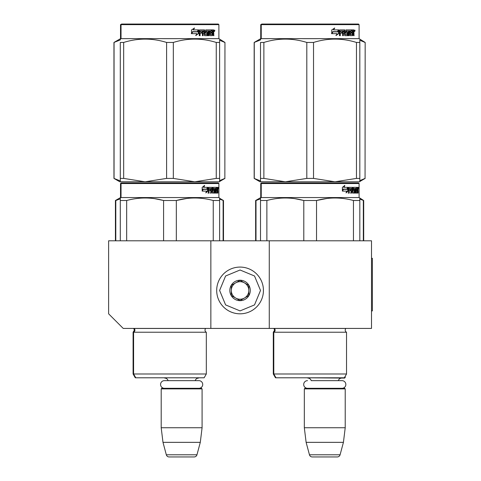 <?xml version="1.0" encoding="UTF-8"?>
<svg xmlns="http://www.w3.org/2000/svg" width="481" height="481" viewBox="0 0 481 481"><rect width="100%" height="100%" fill="white"/><g stroke="black" fill="none" stroke-linecap="round" stroke-linejoin="round"><path stroke-width="0.72" d="M210.852 328.421L210.852 240.795L108.616 240.795L108.616 313.816L123.22 328.421L269.27 328.421L269.27 240.795L371.506 240.795L371.506 328.421L269.27 328.421M210.852 240.795L269.27 240.795M201.798 377.789L161.484 377.789M168.079 380.651A3.505 3.505 122.1 0 0 164.7 378.084M195.202 380.651A3.505 3.505 -122.2 0 1 198.581 378.084M161.195 388.888L202.086 388.888L201.503 388.305L161.778 388.305L161.195 388.888L161.195 427.741L162.987 442.346L166.318 454.785A2.922 2.922 34.1 0 0 169.144 456.95L194.138 456.95A2.922 2.922 -34.1 0 0 196.963 454.785L166.318 454.785M202.086 388.888L202.086 427.741L161.195 427.741M202.086 427.741L200.294 442.346L162.987 442.346M200.294 442.346L196.963 454.785M194.138 456.95L169.144 456.95M345.22 376.268L345.22 377.495L344.51 377.495M345.22 377.495L344.637 378.084L304.617 377.789M342.021 388.305A3.824 3.824 0 0 0 345.845 384.481A3.824 3.824 0 0 0 342.021 380.651L311.207 380.651A3.505 3.505 122.1 0 0 307.828 378.084M342.021 380.651L338.335 380.651A3.505 3.505 -122.2 0 1 341.714 378.084M304.323 388.888L345.22 388.888L344.637 388.305L304.912 388.305L304.323 388.888L304.323 427.741L306.12 442.346L309.451 454.785A2.922 2.922 34.1 0 0 312.271 456.95L337.271 456.95A2.922 2.922 -34.1 0 0 340.091 454.785L309.451 454.785M345.22 388.888L345.22 427.741L304.323 427.741M345.22 427.741L343.428 442.346L306.12 442.346M343.428 442.346L340.091 454.785M337.271 456.95L312.271 456.95M240.061 313.816A23.371 23.371 0 0 0 263.432 290.452A23.371 23.371 0 0 0 240.061 267.081A23.371 23.371 0 0 0 216.69 290.452A23.371 23.371 0 0 0 240.061 313.816M240.061 310.9L254.521 304.906L260.51 290.452L254.521 275.992L240.061 270.003L225.601 275.992L219.613 290.452L225.601 304.906L240.061 310.9M240.061 300.673A10.221 10.221 0 0 0 250.288 290.452A10.221 10.221 0 0 0 240.061 280.225A10.221 10.221 0 0 0 229.84 290.452A10.221 10.221 0 0 0 240.061 300.673M240.061 300.571L248.827 295.508L248.827 285.389L240.061 280.333L231.301 285.389L231.301 295.508L240.061 300.571M235.678 282.858A8.76 8.76 0 0 1 244.444 282.858A8.76 8.76 0 0 0 231.301 290.452A8.76 8.76 0 0 0 244.444 298.04A8.76 8.76 0 0 0 244.444 282.858A8.76 8.76 0 0 1 248.827 290.452M244.444 298.04A8.76 8.76 0 0 1 231.301 290.452M307.521 388.305A3.824 3.824 0 0 1 303.697 384.481A3.824 3.824 0 0 1 307.521 380.651M198.887 388.305A3.824 3.824 0 0 0 202.717 384.481A3.824 3.824 0 0 0 198.887 380.651L164.394 380.651A3.824 3.824 0 0 0 160.564 384.481A3.824 3.824 0 0 0 164.394 388.305M206.325 373.99L133.592 373.99L135.78 377.789L204.13 377.789L206.325 373.99L206.325 332.221L133.592 332.221A2.339 2.339 0 0 0 134.217 328.469L134.175 328.421M206.325 332.221A2.339 2.339 0 0 1 205.694 328.469L205.736 328.421M169.955 182.954L121.615 182.954L121.032 183.538L218.885 183.538L218.302 182.954L130.098 182.954M121.615 182.954L218.302 182.954M213.774 182.954L126.142 182.954L213.774 182.954M219.613 240.795L219.613 197.98L218.885 197.559L218.885 183.538M218.885 197.559L121.032 197.559L121.032 183.538L120.527 183.538L120.527 197.559L115.416 200.511L115.416 240.795M207.972 191.047L205.814 192.911L206.535 191.107L202.357 191.107L203.156 189.322L207.227 189.322L207.972 187.337L207.972 191.047L207.515 191.047L207.515 188.558M206.036 192.364L207.515 191.047M204.221 185.498L203.445 187.337L203.848 187.337L204.635 185.498L202.17 187.368L202.17 191.107L203.066 189.117L202.669 189.117L202.17 190.254M203.066 189.117L207.149 189.117L207.822 187.337L203.848 187.337M206.704 189.117L207.371 187.337M215.686 191.835L217.075 192.009L217.123 187.337L217.869 187.337L217.965 187.788L217.965 189.412L217.821 190.085L217.25 190.085L217.388 190.753M217.388 189.412L217.25 190.085M217.821 190.085L217.707 190.753M217.965 193.091L217.965 190.753M215.29 188.42L214.863 188.42L214.863 193.091L215.29 193.091L215.29 188.42L215.686 188.42L215.849 193.091L217.238 193.091L217.159 192.64M217.731 193.091L217.622 190.578L217.123 190.578M217.358 190.578L217.358 192.64L216.793 192.64L216.793 192.009M209.169 188.42L210.768 188.42L210.768 193.091L211.357 193.091L211.357 190.578L212.103 190.578L212.331 193.091L214.4 193.091L214.328 192.64M214.328 189.953L214.328 189.496M213.011 188.42L213.528 188.42L212.933 188.594L213.45 188.594L213.45 189.322L212.933 189.322L212.933 188.594M213.45 188.594L214.863 188.42M213.45 189.322L214.4 189.496L214.586 189.953L214.057 189.953L214.057 190.584M214.586 189.953L214.586 192.64L214.057 192.64L214.117 190.753L213.516 190.578M211.357 190.578L210.858 190.578L210.858 193.091L210.281 193.091M210.281 190.578L210.281 189.496M209.061 188.594L209.061 189.496L208.592 189.496L210.528 189.496L210.528 190.578L208.592 190.578L208.592 193.091L207.936 193.091M212.103 191.835L212.554 191.835L212.331 187.337L208.676 187.337L208.393 193.091L209.061 193.091L209.061 190.578M212.554 187.788L212.043 187.788L212.043 188.432M212.043 190.578L212.043 189.496M212.554 191.835L212.043 191.835M212.638 192.009L214.045 192.009M213.143 190.578L213.143 187.337L216.877 187.337L216.877 188.42L215.686 188.42L216.143 188.42L216.083 189.496L215.686 189.496L216.721 189.496L216.721 190.578L215.686 190.578M212.416 187.788L212.626 187.337M216.318 188.42L216.318 187.337M216.083 191.835L216.083 190.578M217.123 187.337L217.388 188.42M216.564 190.578L216.564 189.496M211.448 188.42L210.858 188.594L212.013 188.42L212.103 189.496L211.357 189.496L211.357 188.594M211.357 189.496L210.858 189.496L211.357 189.496M217.358 188.42L217.689 188.42L217.731 189.496L217.358 189.496L217.358 188.42M217.159 189.496L217.117 188.42M210.858 189.496L210.858 188.594M216.161 190.578L216.161 189.496M211.82 187.337L212.043 187.788M210.041 190.578L210.041 189.496M208.592 189.496L208.592 188.594M214.057 192.64L213.871 193.091M213.871 189.496L214.057 189.953M216.793 192.64L216.678 193.091M217.965 187.788L217.388 187.788M218.356 188.065L218.236 187.337L218.29 188.065M217.544 187.788L217.665 187.337L218.236 187.337M217.358 192.64L217.238 193.091M214.586 192.64L214.4 193.091M120.298 240.795L120.298 197.98L121.032 197.559L120.527 197.559M120.298 198.689L120.298 197.98M176.329 240.795L176.329 200.511L163.588 200.511L163.588 240.795M219.613 198.689L219.613 200.511L213.245 200.511L213.245 240.795M186.694 198.485L176.329 200.511C188.63 197.162 200.938 197.162 213.245 200.511M126.665 240.795L126.665 200.511C138.973 197.162 151.281 197.162 163.588 200.511M126.665 200.511L120.298 200.511M197.643 198.046L194.787 197.98M163.251 200.427L154.786 198.695M133.087 332.221L133.087 373.99L133.592 373.99L133.592 332.221L133.087 332.221L134.403 330.122L133.676 328.421M218.146 188.576L218.146 187.548M218.188 188.576L218.188 187.548M219.613 181.788L219.613 178.415L219.613 181.788L194.787 181.788L173.322 178.415L166.594 178.415L166.594 42.448L173.322 42.448C187.632 37.993 201.942 37.993 216.252 42.448L219.613 42.448C219.613 37.993 219.613 37.993 219.613 42.448L219.613 40.001M218.302 24.05L121.615 24.05L121.032 24.633L218.885 24.633L218.302 24.05M123.665 42.448L120.298 42.448C120.298 37.993 120.298 37.993 120.298 42.448L120.298 180.922L113.955 178.415L119.799 181.788L120.298 181.788L120.298 178.415L123.665 178.415L123.665 42.448C137.975 37.993 152.285 37.993 166.594 42.448M120.298 181.758L145.13 181.788L123.665 178.415M113.955 178.415L113.955 42.448L120.298 39.941L120.298 39.075L121.032 38.654L218.885 38.654L224.958 42.448L224.855 178.415L224.958 42.448M219.613 42.448L219.613 178.415L216.252 178.415L194.787 181.788L145.13 181.788L166.594 178.415M216.252 178.415L216.252 42.448M173.322 178.415L173.322 42.448M198.358 30.616L198.358 33.604L195.665 35.468M198.707 33.604L198.707 29.894L197.757 31.878L192.725 31.878L191.763 33.658L196.873 33.658L195.977 35.468L198.358 33.604M213.564 32.636L213.883 35.648L213.366 35.648L213.149 33.135L212.608 33.135L212.374 35.648L209.89 35.648L209.626 30.97L208.976 30.97L208.976 35.648L208.309 35.648L208.309 30.97L206.283 30.97L206.283 32.053L207.588 32.053L207.876 32.51L207.588 35.648L204.551 35.648L204.233 33.135L203.198 33.135L203.198 35.648L202.393 35.648L202.393 30.97L200.258 30.97L200.12 32.053L202.062 32.053L202.062 33.135L200.12 33.135L200.12 35.648L199.254 35.648L199.254 30.345L199.615 29.894L204.551 29.894L204.87 34.392L207.046 34.566L207.046 33.135L205.724 33.135L205.411 32.684L205.724 29.894L211.688 29.894L211.688 30.97L210.293 31.151L210.293 32.053L211.406 32.053L211.406 33.135L210.293 33.135L210.293 34.392L212.061 34.566L212.151 29.894L213.666 29.894L213.883 31.968L213.564 32.636L213.041 32.636L213.354 33.448M213.883 31.968L213.366 31.968L213.041 32.636M213.883 33.309L213.354 33.309M212.632 33.135L212.097 33.135M212.608 33.135L212.151 33.135M212.608 35.197L211.868 35.648M208.976 30.97L208.507 30.97L208.507 35.648L207.852 35.648M205.85 30.97L206.283 30.97L205.736 31.151L205.736 31.878L206.283 32.053L205.85 32.053M207.876 32.51L207.425 32.51L207.137 35.648M207.876 35.197L207.425 35.197M202.802 33.135L203.198 33.135L202.802 33.135L202.802 35.648M199.892 30.97L200.258 30.97L199.759 31.151L199.759 32.053L200.12 32.053L199.759 32.053M201.677 32.053L201.677 33.135M204.996 34.566L204.455 34.392L204.142 29.894M209.908 30.97L210.395 30.97L209.908 30.97L209.812 32.053L210.293 32.053L209.812 32.053M210.293 33.135L209.812 33.135L209.812 34.392L210.395 34.566L209.908 34.566M210.293 34.392L209.812 34.392M211.688 29.894L211.652 30.97M203.697 30.97L202.928 30.97L202.802 32.053L203.198 32.053L202.802 32.053M203.325 30.97L203.198 32.053L204.233 32.053L204.233 31.151L202.928 30.97M212.608 30.97L212.151 30.97L212.608 30.97L212.608 32.053L212.151 32.053L213.366 32.053L213.281 30.97L212.608 30.97M210.912 32.053L210.912 33.135M211.189 29.894L211.189 30.97M200.12 33.135L199.759 33.135L199.759 35.648M207.137 32.053L207.425 32.51M212.097 34.554L212.097 35.197M213.143 29.894L213.354 31.061M213.883 30.345L213.354 30.345M214.857 30.622L214.544 31.355L214.213 30.622L214.67 30.622M214.412 30.622L214.273 31.024M198.509 29.894L197.655 31.674L192.616 31.674L191.54 33.658L191.54 29.924L194.522 28.054L193.278 29.894L198.509 29.894M198.172 29.894L197.324 31.674M192.616 31.674L191.282 33.658M194.228 28.054L193.278 29.894M214.472 31.133L214.652 30.105L214.472 31.133M127.585 182.954L123.719 182.954M211.321 182.954L212.416 182.954M207.401 182.954L163.943 182.954M115.795 240.795L115.795 200.511L120.298 198.851M115.795 200.511L115.416 200.511M219.613 199.146L223.497 200.511L223.497 240.795M223.118 240.795L223.118 200.511M135.78 377.789L135.281 377.789L133.087 373.99M151.978 377.789L149.152 377.789M120.527 24.633L121.032 24.633L121.032 38.654L120.527 38.654L120.527 24.633L121.615 24.05M114.057 178.415L114.057 42.448M219.613 180.622L224.855 178.415M219.613 40.242L224.855 42.448M122.216 182.954L126.082 182.954M130.008 182.954L209.271 182.954M346.536 332.221A2.339 2.339 0 0 1 345.22 330.122A2.339 2.339 0 0 0 346.536 332.221L346.536 373.99L273.797 373.99L275.992 377.789L344.342 377.789L346.536 373.99L346.536 332.221L273.797 332.221A2.339 2.339 0 0 0 274.429 328.469L274.386 328.421M273.298 332.221L273.298 373.99L273.797 373.99L273.797 332.221L273.298 332.221L274.615 330.122L273.93 328.469L345.905 328.469A2.339 2.339 0 0 0 345.22 330.122A2.339 2.339 0 0 1 345.905 328.469L345.947 328.421M310.167 182.954L261.826 182.954L261.237 183.538L359.097 183.538L358.513 182.954L270.31 182.954M261.826 182.954L358.513 182.954L359.097 183.538L359.097 197.559L261.237 197.559L261.237 183.538L260.738 183.538L260.738 197.559L255.627 200.511L255.627 240.795M353.98 182.954L266.354 182.954L353.98 182.954M348.184 191.047L346.025 192.911L346.741 191.107L342.568 191.107L343.368 189.322L347.438 189.322L348.184 187.337L348.184 191.047L347.727 191.047L347.727 188.558M346.248 192.364L347.727 191.047M344.432 185.498L343.656 187.337L344.059 187.337L344.847 185.498L342.382 187.368L342.382 191.107L343.278 189.117L342.881 189.117L342.382 190.254M343.278 189.117L347.36 189.117L348.034 187.337L344.059 187.337M346.915 189.117L347.577 187.337M355.898 191.835L357.287 192.009L357.335 187.337L358.08 187.337L358.171 187.788L358.171 189.412L358.032 190.085L357.461 190.085L357.599 190.753M357.599 189.412L357.461 190.085M358.032 190.085L357.918 190.753M358.171 193.091L358.171 190.753M355.495 188.42L355.074 188.42L355.074 193.091L355.495 193.091L355.495 188.42L355.898 188.42L356.06 193.091L357.449 193.091L357.371 192.64M357.942 193.091L357.834 190.578L357.335 190.578M357.569 190.578L357.569 192.64L357.004 192.64L357.004 192.009M349.374 188.42L350.98 188.42L350.98 193.091L351.569 193.091L351.569 190.578L352.314 190.578L352.537 193.091L354.611 193.091L354.539 192.64M354.539 189.953L354.539 189.496M353.222 188.42L353.739 188.42L353.138 188.594L353.661 188.594L353.661 189.322L353.138 189.322L353.138 188.594M353.661 188.594L355.074 188.42M353.661 189.322L354.611 189.496L354.798 189.953L354.263 189.953L354.263 190.584M354.798 189.953L354.798 192.64L354.263 192.64L354.329 190.753L353.727 190.578M351.569 190.578L351.07 190.578L351.07 193.091L350.493 193.091M350.493 190.578L350.493 189.496M349.272 188.594L349.272 189.496L348.803 189.496L350.733 189.496L350.733 190.578L348.803 190.578L348.803 193.091L348.148 193.091M352.314 191.835L352.765 191.835L352.537 187.337L348.887 187.337L348.605 193.091L349.272 193.091L349.272 190.578M352.765 187.788L352.254 187.788L352.254 188.432M352.254 190.578L352.254 189.496M352.765 191.835L352.254 191.835M352.85 192.009L354.257 192.009M353.355 190.578L353.355 187.337L357.088 187.337L357.088 188.42L355.898 188.42L356.355 188.42L356.295 189.496L355.898 189.496L356.932 189.496L356.932 190.578L355.898 190.578M352.627 187.788L352.838 187.337M356.529 188.42L356.529 187.337M356.295 191.835L356.295 190.578M357.335 187.337L357.599 188.42M356.776 190.578L356.776 189.496M351.659 188.42L351.07 188.594L352.224 188.42L352.314 189.496L351.569 189.496L351.569 188.594M351.569 189.496L351.07 189.496L351.569 189.496M357.569 188.42L357.9 188.42L357.942 189.496L357.569 189.496L357.569 188.42M357.371 189.496L357.329 188.42M351.07 189.496L351.07 188.594M356.373 190.578L356.373 189.496M352.032 187.337L352.254 187.788M350.252 190.578L350.252 189.496M348.803 189.496L348.803 188.594M354.263 192.64L354.076 193.091M354.076 189.496L354.263 189.953M357.004 192.64L356.884 193.091M358.171 187.788L357.599 187.788M358.567 188.065L358.447 187.337L358.501 188.065M357.75 187.788L357.87 187.337L358.447 187.337M357.569 192.64L357.449 193.091M354.798 192.64L354.611 193.091M260.51 240.795L260.51 197.98L261.237 197.559L260.738 197.559M260.51 198.689L260.51 197.98M316.534 240.795L316.534 200.511L303.8 200.511L303.8 240.795M359.824 240.795L359.824 200.511L353.457 200.511L353.457 240.795M326.906 198.485L316.534 200.511C328.842 197.162 341.149 197.162 353.457 200.511M266.877 240.795L266.877 200.511C279.184 197.162 291.492 197.162 303.8 200.511M266.877 200.511L260.51 200.511M359.824 198.689L359.824 200.511L359.824 197.98L359.097 197.559L359.097 183.538M337.854 198.046L334.998 197.98M303.463 200.427L294.997 198.695M358.357 188.576L358.357 187.548M358.399 188.576L358.399 187.548M359.824 181.788L359.824 178.415L359.824 181.788L334.998 181.788L313.528 178.415L306.806 178.415L306.806 42.448L313.528 42.448C327.838 37.993 342.147 37.993 356.463 42.448L359.824 42.448C359.824 37.993 359.824 37.993 359.824 42.448L359.824 40.001M358.513 24.05L261.826 24.05L261.237 24.633L359.097 24.633L358.513 24.05M263.871 42.448L260.51 42.448C260.51 37.993 260.51 37.993 260.51 42.448L260.51 180.922L254.166 178.415L260.005 181.788L260.51 181.788L260.51 178.415L263.871 178.415L263.871 42.448C278.186 37.993 292.496 37.993 306.806 42.448M260.51 181.758L285.335 181.788L263.871 178.415M254.166 178.415L254.166 42.448L260.51 39.941L260.51 39.075L261.237 38.654L359.097 38.654L365.163 42.448L365.061 178.415L365.163 42.448M359.824 42.448L359.824 178.415L356.463 178.415L334.998 181.788L285.335 181.788L306.806 178.415M356.463 178.415L356.463 42.448M313.528 178.415L313.528 42.448M338.57 30.616L338.57 33.604L335.876 35.468M338.913 33.604L338.913 29.894L337.963 31.878L332.936 31.878L331.974 33.658L337.085 33.658L336.189 35.468L338.57 33.604M353.775 32.636L354.088 35.648L353.577 35.648L353.355 33.135L352.82 33.135L352.585 35.648L350.102 35.648L349.837 30.97L349.188 30.97L349.188 35.648L348.521 35.648L348.521 30.97L346.494 30.97L346.494 32.053L347.799 32.053L348.088 32.51L347.799 35.648L344.763 35.648L344.444 33.135L343.404 33.135L343.404 35.648L342.604 35.648L342.604 30.97L340.464 30.97L340.326 32.053L342.274 32.053L342.274 33.135L340.326 33.135L340.326 35.648L339.46 35.648L339.46 30.345L339.827 29.894L344.763 29.894L345.081 34.392L347.258 34.566L347.258 33.135L345.929 33.135L345.623 32.684L345.929 29.894L351.9 29.894L351.9 30.97L350.505 31.151L350.505 32.053L351.617 32.053L351.617 33.135L350.505 33.135L350.505 34.392L352.272 34.566L352.363 29.894L353.878 29.894L354.088 31.968L353.775 32.636L353.252 32.636L353.565 33.448M354.088 31.968L353.577 31.968L353.252 32.636M354.088 33.309L353.565 33.309M352.844 33.135L352.308 33.135M352.82 33.135L352.363 33.135M352.82 35.197L352.08 35.648M349.188 30.97L348.719 30.97L348.719 35.648L348.064 35.648M346.061 30.97L346.494 30.97L345.947 31.151L345.947 31.878L346.494 32.053L346.061 32.053M348.088 32.51L347.637 32.51L347.348 35.648M348.088 35.197L347.637 35.197M343.007 33.135L343.404 33.135L343.007 33.135L343.007 35.648M340.103 30.97L340.464 30.97L339.965 31.151L339.965 32.053L340.326 32.053L339.965 32.053M341.889 32.053L341.889 33.135M345.208 34.566L344.667 34.392L344.354 29.894M350.12 30.97L350.601 30.97L350.024 31.151L350.024 32.053L350.505 32.053L350.024 32.053M350.505 33.135L350.024 33.135L350.024 34.392L350.601 34.566L350.12 34.566M350.505 34.392L350.024 34.392M351.9 29.894L351.864 30.97M343.909 30.97L343.133 30.97L343.007 32.053L343.404 32.053L343.007 32.053M343.536 30.97L343.404 32.053L344.444 32.053L344.444 31.151L343.133 30.97M352.82 30.97L352.363 30.97L352.82 30.97L352.82 32.053L352.363 32.053L353.577 32.053L353.493 30.97L352.82 30.97M351.118 32.053L351.118 33.135M351.401 29.894L351.401 30.97M340.326 33.135L339.965 33.135L339.965 35.648M347.348 32.053L347.637 32.51M352.308 34.554L352.308 35.197M353.355 29.894L353.565 31.061M354.088 30.345L353.565 30.345M355.068 30.622L354.756 31.355L354.425 30.622L354.882 30.622M354.623 30.622L354.479 31.024M338.72 29.894L337.866 31.674L332.828 31.674L331.752 33.658L331.752 29.924L334.734 28.054L333.489 29.894L338.72 29.894M338.377 29.894L337.536 31.674M332.828 31.674L331.493 33.658M334.439 28.054L333.489 29.894M354.683 31.133L354.864 30.105L354.683 31.133M327.146 377.789L329.966 377.789M267.797 182.954L263.931 182.954M351.533 182.954L352.627 182.954M347.613 182.954L304.154 182.954M256 240.795L256 200.511L260.51 198.851M256 200.511L255.627 200.511M359.824 199.146L363.702 200.511L363.702 240.795M363.329 240.795L363.329 200.511M275.992 377.789L275.493 377.789L273.298 373.99M292.189 377.789L289.364 377.789M260.738 24.633L261.237 24.633L261.237 38.654L260.738 38.654L260.738 24.633L261.826 24.05M254.269 178.415L254.269 42.448M359.824 180.622L365.061 178.415M359.824 40.242L365.061 42.448M262.428 182.954L266.294 182.954M270.22 182.954L349.483 182.954M363.702 200.511L359.097 197.559M371.506 258.321L372.384 258.321L372.384 310.9L371.506 310.9M205.694 328.469L133.718 328.469M219.613 39.075L218.885 38.654L218.885 24.633M121.11 182.954L120.527 183.538M219.613 198.274L223.497 200.511M219.613 181.499L224.958 178.415M120.527 38.654L113.955 42.448M359.097 38.654L359.097 24.633L359.097 38.654L359.824 39.075M261.321 182.954L260.738 183.538M359.824 181.499L365.163 178.415M260.738 38.654L254.166 42.448"/></g></svg>
